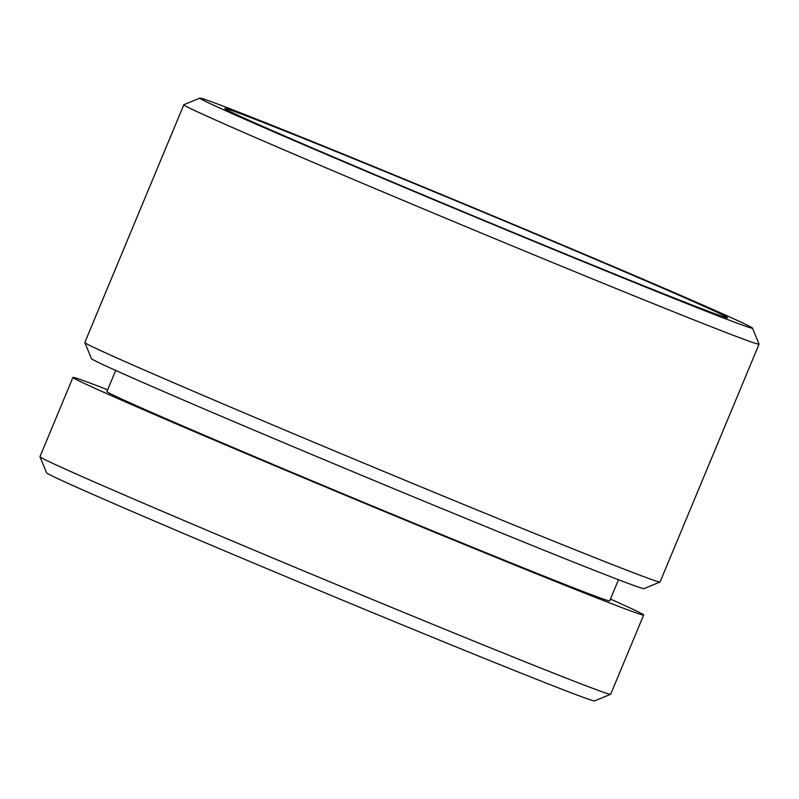 <?xml version="1.0" encoding="UTF-8"?>
<svg xmlns="http://www.w3.org/2000/svg" width="799" height="799" viewBox="0 0 799 799"><rect width="100%" height="100%" fill="white"/><g stroke="black" fill="none" stroke-linecap="round" stroke-linejoin="round"><path stroke-width="1.2" d="M589.902 256.998A272.299 3.615 -157.4 0 1 727.49 317.822A272.299 3.615 -157.4 0 1 362.366 169.288A272.299 3.615 -157.4 0 1 224.749 108.554A272.299 3.615 -157.4 0 1 589.902 256.998M351.101 164.944A299.285 3.975 -157.4 0 1 199.88 98.087A299.285 3.975 -157.4 0 1 601.178 261.343A299.285 3.975 -157.4 0 1 752.438 328.099A299.285 3.975 -157.4 0 1 351.101 164.944M341.263 174.292A311.55 4.135 -157.4 0 1 183.8 104.739A311.55 4.135 -157.4 0 1 183.84 104.699L84.814 342.521A311.55 4.135 -157.4 0 0 84.824 342.581A311.55 4.135 -157.4 0 0 242.277 412.074A311.55 4.135 -157.4 0 0 660.024 582.012A311.55 4.135 -157.4 0 0 660.074 581.972L759.05 344.189A311.55 4.135 -157.4 0 1 341.263 174.292M660.024 582.012L643.994 588.623A299.285 3.975 -157.4 0 1 242.696 425.368A299.285 3.975 -157.4 0 1 91.436 358.611L84.824 342.581M618.486 579.734L609.697 600.858A272.299 3.615 -157.4 0 1 244.544 452.364A272.299 3.615 -157.4 0 1 106.916 391.57L115.705 370.446M610.446 599.07A309.093 4.105 -157.4 0 1 643.664 615A309.093 4.105 -157.4 0 1 229.163 446.441A309.093 4.105 -157.4 0 1 72.939 377.428A309.093 4.105 -157.4 0 1 107.665 389.782M643.664 615L610.676 694.261A309.093 4.105 -157.4 0 1 610.626 694.301A309.093 4.105 -157.4 0 1 196.174 525.702A309.093 4.105 -157.4 0 1 39.95 456.748A309.093 4.105 -157.4 0 1 39.95 456.688L72.939 377.428M610.626 694.301L594.596 700.913A296.829 3.945 -157.4 0 1 196.584 538.995A296.829 3.945 -157.4 0 1 46.562 472.788L39.95 456.748M752.438 328.099L759.05 344.129A311.55 4.135 -157.4 0 1 759.05 344.189M199.88 98.087L183.84 104.699"/></g></svg>
